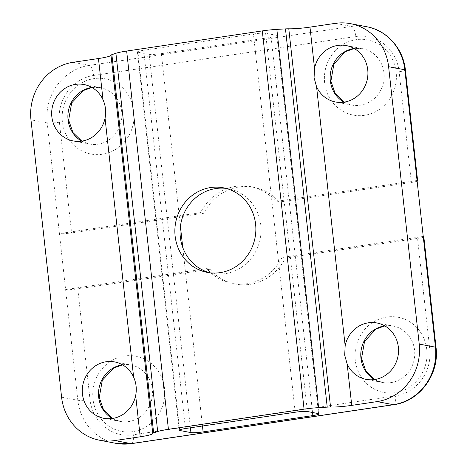 <?xml version="1.0" encoding="UTF-8"?>
<svg xmlns="http://www.w3.org/2000/svg" width="467" height="467" viewBox="0 0 467 467"><rect width="100%" height="100%" fill="white"/><g stroke="black" fill="none" stroke-linecap="round" stroke-linejoin="round"><path stroke-width="0.35" stroke-dasharray="2.33 1.75" d="M417.13 181.173A9.568 1.027 -6.3 0 1 411.363 182.445L279.173 202.077L275.927 201.458A49.28 46.251 -79.2 0 0 250.522 186.625A49.28 46.251 -79.2 0 0 200.553 212.654L59.426 233.617L47.202 122.909A51.037 47.897 100.8 0 1 89.32 65.386A9.568 3.141 -98.4 0 1 93.61 75.461A41.47 38.919 -79.2 0 0 59.391 122.196L71.609 232.905A9.568 1.027 -6.3 0 1 59.426 233.617L65.602 289.575A9.568 1.027 173.7 0 0 77.791 288.863L209.981 269.231L206.729 268.613A49.28 46.251 -79.2 0 0 232.134 283.451A49.28 46.251 -79.2 0 0 282.109 257.416L423.236 236.454M417.06 180.495L275.927 201.458M279.173 202.077A49.28 46.251 -79.2 0 0 253.774 187.238A49.28 46.251 -79.2 0 0 203.799 213.273L71.609 232.905M203.799 213.273L200.553 212.654M209.981 269.231A49.28 46.251 -79.2 0 0 235.38 284.07A49.28 46.251 -79.2 0 0 285.355 258.035L417.539 238.398A9.568 1.027 173.7 0 0 423.808 236.734M285.355 258.035L282.109 257.416M115.991 443.346A51.037 47.897 100.8 0 1 77.826 400.289L65.602 289.575L206.729 268.613M179.655 429.809L137.969 52.228A9.568 1.027 -6.3 0 1 137.403 51.948A9.568 1.027 -6.3 0 1 143.667 50.284L185.422 428.537M295.191 412.233L253.435 33.98L143.667 50.284M209.94 272.81A43.063 40.413 -79.2 0 0 212.52 273.393A43.063 40.413 -79.2 0 0 260.79 225.117A43.063 40.413 -79.2 0 0 228.591 188.785A43.063 40.413 -79.2 0 0 225.975 188.382M253.435 33.98A9.568 1.027 -6.3 0 1 265.618 33.268L307.379 411.52M318.57 413.645L276.814 35.393L265.618 33.268M137.969 52.228L149.166 54.353L190.39 427.801M180.414 226.32L161.348 53.641A9.568 1.027 -6.3 0 1 149.166 54.353M161.348 53.641L271.117 37.337L312.534 412.501M276.814 35.393A9.568 1.027 -6.3 0 1 277.38 35.673A9.568 1.027 -6.3 0 1 271.117 37.337M436.032 347.442A9.568 1.027 -6.3 0 1 429.763 349.112L417.539 238.398M411.363 182.445L399.139 71.731A41.47 38.919 -79.2 0 0 355.872 36.508L93.61 75.461M405.409 70.062A9.568 1.027 -6.3 0 1 399.139 71.731M77.791 288.863L90.014 399.577A41.47 38.919 -79.2 0 0 133.282 434.8L395.543 395.847A41.47 38.919 -79.2 0 0 429.763 349.112M92.997 399.133A38.276 35.924 100.8 0 1 143.025 358.405A38.276 35.924 100.8 0 1 150.257 423.925A38.276 35.924 100.8 0 1 92.997 399.133M355.253 360.18A38.276 35.924 100.8 0 1 405.28 319.451A38.276 35.924 100.8 0 1 412.519 384.966A38.276 35.924 100.8 0 1 355.253 360.18M62.374 121.753A38.276 35.924 100.8 0 1 112.401 81.025A38.276 35.924 100.8 0 1 119.634 146.545A38.276 35.924 100.8 0 1 62.374 121.753M324.629 82.799A38.276 35.924 100.8 0 1 374.662 42.071A38.276 35.924 100.8 0 1 381.895 107.585A38.276 35.924 100.8 0 1 324.629 82.799M61.591 397.207L77.826 400.289A9.568 1.027 173.7 0 0 90.014 399.577M59.391 122.196A9.568 1.027 -6.3 0 1 47.202 122.909L30.968 119.826M81.672 141.127A28.709 26.94 -79.2 0 0 89.536 144.029A28.709 26.94 -79.2 0 0 121.356 120.848A28.709 26.94 -79.2 0 0 100.247 87.621A28.709 26.94 -79.2 0 0 91.871 87.44M73.091 62.304L89.32 65.386L351.581 26.432A9.568 3.141 -98.4 0 1 355.872 36.508M335.347 23.35L351.581 26.432A51.037 47.897 100.8 0 1 366.671 26.73M393.704 404.696A9.568 3.141 81.6 0 0 395.543 395.847M131.443 443.65A9.568 3.141 81.6 0 0 133.282 434.8M112.296 418.508A28.709 26.94 -79.2 0 0 120.153 421.409A28.709 26.94 -79.2 0 0 151.979 398.228A28.709 26.94 -79.2 0 0 130.871 365.001A28.709 26.94 -79.2 0 0 122.494 364.82M374.557 379.554A28.709 26.94 -79.2 0 0 382.415 382.455A28.709 26.94 -79.2 0 0 414.241 359.275A28.709 26.94 -79.2 0 0 393.126 326.048A28.709 26.94 -79.2 0 0 384.755 325.867M343.934 102.174A28.709 26.94 -79.2 0 0 351.791 105.075A28.709 26.94 -79.2 0 0 383.617 81.894A28.709 26.94 -79.2 0 0 362.503 48.667A28.709 26.94 -79.2 0 0 354.132 48.486M202.462 426.009L182.749 247.44M253.774 187.238L250.522 186.625M235.38 284.07L232.134 283.451M91.958 87.487L100.247 87.621L84.013 84.539M81.778 141.11L89.536 144.029L73.301 140.946M137.403 51.948L179.159 430.206M228.591 188.785L223.395 187.798M212.52 273.393L207.325 272.407M112.395 418.49L120.153 421.409L103.925 418.327M114.637 361.919L130.871 365.001L122.582 364.867M374.657 379.537L382.415 382.455L366.186 379.373M376.898 322.966L393.126 326.048L384.843 325.913M344.033 102.156L351.791 105.075L335.563 101.993M346.275 45.585L362.503 48.667L354.219 48.533M277.38 35.673L319.142 413.925"/><path stroke-width="0.7" d="M314.53 68.357A28.709 26.94 100.8 0 1 346.275 45.585A28.709 26.94 100.8 0 1 367.389 78.812A28.709 26.94 100.8 0 1 335.563 101.993A28.709 26.94 100.8 0 1 316.562 86.757L314.075 77.767L314.53 68.357L309.977 27.121A19.135 2.055 -6.3 0 1 288.787 28.802L330.548 407.055A19.135 2.055 173.7 0 0 351.739 405.374L377.108 401.602A51.037 47.897 -79.2 0 0 419.226 344.086L388.602 66.705L404.836 69.787A9.568 1.027 -6.3 0 1 405.409 70.062C403.36 48.702 386.939 30.25 366.671 26.73A51.037 47.897 100.8 0 1 404.836 69.787L417.06 180.495A9.568 1.027 -6.3 0 1 417.626 180.776A9.568 1.027 -6.3 0 1 417.13 181.173M423.808 236.734A9.568 1.027 173.7 0 0 423.236 236.454L435.46 347.168A9.568 1.027 -6.3 0 1 436.032 347.442L423.808 236.734M417.06 180.495L423.236 236.454M276.849 29.386A19.135 2.055 173.7 0 0 262.302 30.904L126.656 51.049A19.135 2.055 173.7 0 0 115.915 53.291L157.677 431.543A19.135 2.055 -6.3 0 1 168.418 429.307L304.064 409.156A19.135 2.055 -6.3 0 1 318.611 407.638L276.849 29.386L285.465 28.884A9.568 1.027 -6.3 0 1 288.787 28.802M330.548 407.055A9.568 1.027 173.7 0 0 327.227 407.136L318.611 407.638M157.677 431.543L153.649 432.921A9.568 1.027 173.7 0 0 152.756 433.464L110.994 55.211A19.135 2.055 -6.3 0 1 98.461 58.533L103.014 99.775C105.606 105.612 106.283 111.747 105.046 118.169A28.709 26.94 100.8 0 1 73.301 140.946A28.709 26.94 100.8 0 1 51.837 116.727A28.709 26.94 100.8 0 1 84.013 84.539A28.709 26.94 100.8 0 1 103.014 99.775M135.669 395.549A28.709 26.94 100.8 0 1 103.925 418.327A28.709 26.94 100.8 0 1 82.461 394.107A28.709 26.94 100.8 0 1 114.637 361.919A28.709 26.94 100.8 0 1 133.638 377.155C136.23 382.993 136.907 389.128 135.669 395.549L140.223 436.791A19.135 2.055 173.7 0 0 152.756 433.464M140.223 436.791L114.847 440.556L131.081 443.638A9.568 3.141 81.6 0 0 131.443 443.65L393.704 404.696C419.489 401.544 439.64 374.16 436.032 347.442M190.39 427.801L190.921 432.605L179.731 430.481L179.655 429.809M312.534 412.501L312.878 415.595A9.568 1.027 173.7 0 0 319.142 413.925A9.568 1.027 173.7 0 0 318.57 413.645L307.379 411.52A9.568 1.027 173.7 0 0 295.191 412.233L185.422 428.537A9.568 1.027 173.7 0 0 179.159 430.206A9.568 1.027 173.7 0 0 179.731 430.481M312.878 415.595L203.11 431.899L202.462 426.009M190.921 432.605A9.568 1.027 173.7 0 0 203.11 431.899M110.994 55.211A9.568 1.027 -6.3 0 1 111.887 54.668L115.915 53.291M377.108 401.602L393.342 404.685L131.081 443.638A51.037 47.897 100.8 0 1 115.991 443.346L99.757 440.264A51.037 47.897 -79.2 0 1 61.591 397.207L30.968 119.826A51.037 47.897 -79.2 0 1 73.091 62.304L98.461 58.533M99.757 440.264A51.037 47.897 -79.2 0 0 114.847 440.556M344.699 355.148L345.154 345.738A28.709 26.94 100.8 0 1 376.898 322.966A28.709 26.94 100.8 0 1 398.007 356.193A28.709 26.94 100.8 0 1 366.186 379.373A28.709 26.94 100.8 0 1 347.185 364.137L344.699 355.148M388.602 66.705A51.037 47.897 -79.2 0 0 350.443 23.648A51.037 47.897 -79.2 0 0 335.347 23.35L309.977 27.121M255.595 224.131A43.063 40.413 -79.2 0 0 223.395 187.798A43.063 40.413 -79.2 0 0 175.656 222.566A43.063 40.413 -79.2 0 0 207.325 272.407A43.063 40.413 -79.2 0 0 255.595 224.131M225.975 188.382A43.063 40.413 -79.2 0 0 180.852 223.553A43.063 40.413 -79.2 0 0 209.94 272.81M262.302 30.904L304.064 409.156M285.465 28.884L327.227 407.136M168.418 429.307L126.656 51.049M111.887 54.668L153.649 432.921M105.046 118.169L133.638 377.155M345.154 345.738L316.562 86.757M351.739 405.374L347.185 364.137M91.871 87.44A28.709 26.94 -79.2 0 0 68.065 119.809A28.709 26.94 -79.2 0 0 81.672 141.127M419.226 344.086L435.46 347.168A51.037 47.897 100.8 0 1 393.342 404.685A9.568 3.141 81.6 0 0 393.704 404.696M122.494 364.82A28.709 26.94 -79.2 0 0 98.689 397.189A28.709 26.94 -79.2 0 0 112.296 418.508M384.755 325.867A28.709 26.94 -79.2 0 0 360.95 358.236A28.709 26.94 -79.2 0 0 374.557 379.554M354.132 48.486A28.709 26.94 -79.2 0 0 330.327 80.855A28.709 26.94 -79.2 0 0 343.934 102.174M182.749 247.44L180.414 226.32M405.409 70.062L417.626 180.776M131.443 443.65L115.991 443.346M366.671 26.73L350.443 23.648M122.582 364.867L113.715 368.008L102.302 380.301L99.261 397.464L103.557 409.88L112.395 418.49M91.958 87.487L83.091 90.627L71.679 102.921L68.637 120.083L72.934 132.5L81.778 141.11M384.843 325.913L375.976 329.048L364.558 341.348L361.522 358.51L365.813 370.926L374.657 379.537M354.219 48.533L345.352 51.668L333.934 63.967L330.899 81.13L335.189 93.546L344.033 102.156"/></g></svg>
